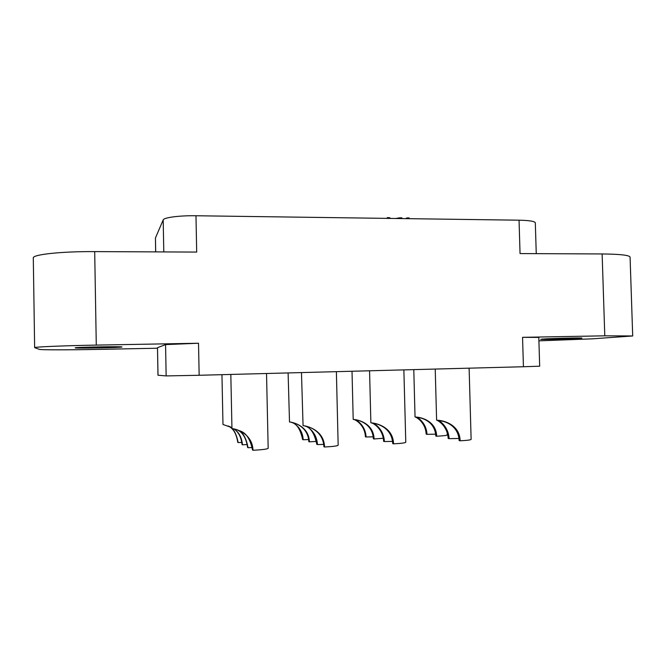 <?xml version="1.0" encoding="UTF-8"?>
<svg xmlns="http://www.w3.org/2000/svg" width="666" height="666" viewBox="0 0 666 666"><rect width="100%" height="100%" fill="white"/><g stroke="black" fill="none" stroke-linecap="round" stroke-linejoin="round"><path stroke-width="1" d="M157.467 348.235L96.678 349.409C68.407 349.975 40.793 349.991 39.352 349.359L34.64 347.652C33.65 346.944 62.845 345.704 96.279 345.105L198.518 343.24L199.159 375.274L523.426 366.741L522.552 337.329L604.786 335.822L602.131 253.954L520.046 253.571L519.047 220.188L195.971 215.751L196.695 252.073L94.697 251.606L96.279 345.105M602.131 253.954C620.104 254.137 629.42 255.195 630.078 257.126L632.7 335.964L604.786 335.822M519.047 220.188C529.403 220.421 534.823 221.295 535.314 222.827L536.255 253.646M155.661 251.881L155.444 237.962L163.187 219.922C163.778 217.532 179.57 215.468 195.971 215.751M34.64 347.652L33.3 257.975C32.268 254.545 61.347 251.365 94.697 251.606M199.159 375.274L166.15 375.915L157.975 375.224L157.501 347.694L165.559 344.597L198.518 343.24M75.183 347.86L75.175 347.852C73.943 347.202 123.435 346.287 121.936 346.969L121.936 346.986C122.344 347.619 75.067 348.526 75.183 347.86M522.552 337.329L538.802 337.421L539.676 366.192L523.426 366.741M538.902 340.842L592.357 338.836L632.7 335.964M579.478 338.361L581.884 338.103C583.025 337.654 550.765 338.436 542.715 339.061L540.692 339.294C539.835 339.727 570.571 338.994 579.478 338.361M230.819 374.442L231.951 428.38L232.925 428.746C236.93 429.129 252.456 434.132 253.005 450.266C262.446 449.766 267.499 449.109 268.173 448.285L266.525 373.501M239.219 430.669C245.812 432.342 250.258 438.802 252.539 450.033L253.005 450.266M237.762 430.111C242.699 431.826 246.129 437.687 248.043 447.702L247.61 447.477C246.22 438.278 242.832 432.45 237.446 430.003M252.356 447.552L248.043 447.702M234.174 429.062C239.002 432.251 241.758 437.504 242.457 444.805L247.352 444.53M221.953 374.675L222.977 424.475L231.935 427.655M233.908 428.996C238.495 431.893 241.209 437.096 242.058 444.597L242.457 444.805M231.935 427.714L229.653 426.565M228.405 426.082C233.075 427.647 236.322 433.15 238.145 442.574L237.77 442.374C236.447 433.716 233.233 428.255 228.13 425.982M241.9 442.44L238.145 442.574M301.473 372.577L303.063 425.657C305.836 425.799 323.984 429.412 324.567 446.994C333.092 446.553 337.62 445.954 338.161 445.213L336.38 371.661M306.86 426.506C310.431 427.139 323.276 432.026 323.909 446.769L324.567 446.994M305.819 426.257C306.793 426.315 316.775 431.618 317.432 444.572L316.816 444.364C314.494 433.449 310.564 427.364 305.028 426.09M323.726 444.405L317.432 444.572M288.103 372.935L289.51 421.986C291.908 422.069 308.841 425.441 309.399 441.841L316.541 441.375M292.982 422.76C296.154 423.301 308.216 427.83 308.816 441.65L309.399 441.841M292.124 422.552C293.023 422.585 302.547 427.489 303.18 439.735L302.63 439.552C300.441 429.287 296.703 423.568 291.433 422.402M308.666 439.577L303.18 439.735M369.563 370.787L370.87 422.768L371.511 422.918C375.249 423.018 393.048 426.565 393.573 443.839C401.273 443.439 405.344 442.907 405.777 442.241L403.871 369.888M371.362 422.885C373.26 422.985 383.125 428.996 383.624 441.358L384.424 441.558C383.574 427.997 373.226 423.235 373.726 423.451L374.275 423.501C376.914 423.743 391.958 427.447 392.724 443.623L393.573 443.839M392.549 441.383L384.424 441.558M374.092 438.977L373.351 438.794C372.627 423.684 358.591 420.221 356.318 420.03L355.869 419.996C355.394 419.771 365.293 424.15 366.1 436.988L365.401 436.813C364.943 425.249 355.669 419.613 353.738 419.488C356.968 419.53 373.593 422.843 374.092 438.977L383.325 438.245M352.014 371.253L353.196 419.364L353.721 419.488M373.21 436.821L366.1 436.988M460.148 440.792L459.124 440.592C458.424 424.7 443.614 421.054 440.259 420.845L439.427 420.854C438.944 420.862 448.343 425.865 449.125 438.644L448.168 438.453C447.444 424.825 436.297 419.647 436.613 420.146L437.595 420.271C442.224 420.329 459.682 423.817 460.148 440.792C467.124 440.434 470.787 439.96 471.128 439.36L469.114 368.173M458.966 438.486L449.125 438.644M436.671 436.213L435.772 436.039C435.098 421.17 421.27 417.765 418.365 417.607L417.682 417.615C417.224 417.582 426.265 422.194 427.014 434.332L426.173 434.165C425.482 421.22 414.752 416.458 415.043 416.958L415.85 417.066C419.888 417.082 436.222 420.338 436.671 436.213C443.39 435.88 446.928 435.447 447.269 434.906L447.211 432.675M435.639 434.174L427.014 434.332M399.725 218.548L399.708 217.815L401.898 217.849L401.914 218.581M395.696 218.498L399.708 217.815M389.468 218.406L389.452 217.674L390.692 218.423M387.271 218.381L387.246 217.64L389.452 217.674M409.199 218.681L409.182 217.949L407.001 217.915L407.018 218.648M405.552 218.631L407.001 217.915M163.187 219.922L163.794 251.923M155.702 251.881L155.444 237.962M165.559 344.597L166.15 375.915M158.017 375.233L157.501 347.694M436.613 420.146L435.223 369.064M415.043 416.958L413.786 369.622"/></g></svg>
